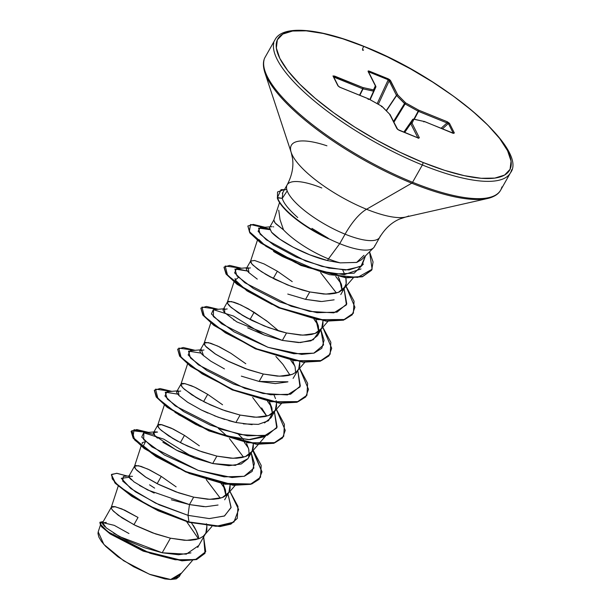 <?xml version="1.0" encoding="UTF-8"?>
<svg xmlns="http://www.w3.org/2000/svg" width="610" height="610" viewBox="0 0 610 610"><rect width="100%" height="100%" fill="white"/><g stroke="black" fill="none" stroke-linecap="round" stroke-linejoin="round"><path stroke-width="0.91" d="M326.929 145.805A69.037 20.397 29.5 0 0 291.397 153.034A69.037 20.397 29.5 0 0 366.549 209.253L411.773 183.198A2.028 0.785 -67.9 0 0 412.574 182.268L422.356 164.975A2.028 0.785 -67.9 0 0 422.867 162.405A133.201 39.345 -150.5 0 1 279.845 58.423A133.201 39.345 -150.5 0 1 364.544 46.718A2.028 0.785 -67.9 0 0 364.338 46.52A2.028 0.785 112.1 0 1 364.544 46.718A133.201 39.345 -150.5 0 1 507.566 150.7A133.201 39.345 -150.5 0 1 422.867 162.405A2.028 0.785 112.1 0 1 422.356 164.975A135.229 39.947 29.5 0 0 511.691 169.664A135.229 39.947 -150.5 0 1 422.356 164.975L412.574 182.268A135.229 39.947 29.5 0 0 501.9 186.957A135.229 39.947 -150.5 0 1 412.574 182.268A2.028 0.785 112.1 0 1 411.773 183.198A134.635 39.772 29.5 0 0 493.887 196.252A134.635 39.772 -150.5 0 1 411.773 183.198L366.549 209.253A69.037 20.397 29.5 0 0 408.662 215.948A69.037 20.397 29.5 0 1 366.549 209.253A54.092 20.9 -67.9 0 0 345.092 234.179A53.2 15.715 -150.5 0 1 286.654 186.134A53.2 15.715 -150.5 0 1 321.798 187.979M374.494 246.531A53.2 15.715 -150.5 0 1 339.724 243.664L328.47 258.876A47.496 14.03 29.5 0 0 340.22 262.872L356.789 262.399L361.669 259.624L373.579 247.797M278.732 210.198L280.028 219.661L283.513 229.879A47.496 14.03 29.5 0 0 328.47 258.876L339.724 243.664A53.2 15.715 -150.5 0 1 328.104 238.38L328.5 238.777L328.104 238.38A53.2 15.715 29.5 0 0 339.724 243.664A53.2 15.715 29.5 0 0 374.868 245.51M291.397 153.034A69.037 20.397 29.5 0 0 366.549 209.253A54.092 20.9 112.1 0 0 345.092 234.179A53.2 15.715 -150.5 0 0 380.236 236.024A53.2 15.715 -150.5 0 1 345.092 234.179L339.724 243.664L345.092 234.179A53.2 15.715 -150.5 0 1 286.654 186.134M133.925 524.714L138.028 517.463L133.925 524.714M198.624 537.593C198.067 534.398 196.29 530.311 193.301 525.34L196.069 530.349L198.624 537.593M161.253 476.418L149.854 470.036L140.948 466.345L135.633 465.514L134.505 466.284L135.824 469.227L145.973 477.302L157.372 483.791L178.692 492.849L193.66 497.15L189.466 504.569L193.66 497.15L207.499 499.216L213.561 499.254L218.853 498.591L223.229 497.203L226.607 495.099L228.895 492.316L230.061 488.9L230.092 484.988L228.864 492.377L222.231 497.615L209.855 499.315L193.66 497.15L175.878 491.851L158.996 484.607L145.371 476.913L136.853 470.333C134.772 468.03 133.994 466.673 134.513 466.253L138.485 465.697L147.955 469.128L161.253 476.418L157.144 483.677L161.253 476.418L176.13 486.849M206.447 523.761L206.82 525.652M205.883 532.965C205.356 534.848 203.061 536.747 199.005 538.653L186.637 540.353L170.442 538.195L184.281 540.262L190.343 540.3L195.627 539.629L200.011 538.241L203.382 536.144L205.677 533.361L206.843 529.938L206.874 526.026L205.883 532.965L197.709 547.444M113.635 533.132L127.36 540.62L144.326 547.673L162.191 552.774L170.442 538.195L162.191 552.774L178.486 554.749L190.953 552.874M171.326 499.788L189.466 504.569L205.7 506.735L218.044 505.027M225.959 495.617L225.471 490.135L223.069 483.86L225.952 495.625M184.472 435.38L173.072 428.99L161.009 424.529L158.859 424.468L157.723 425.239L159.05 428.182L161.375 430.507L174.513 439.474L187.3 445.979L201.91 451.812L216.878 456.112L212.684 463.531L216.878 456.112L230.725 458.179L236.787 458.217L242.071 457.546L246.448 456.158L249.825 454.061L252.121 451.278L253.28 447.854L253.31 443.943L252.09 451.331L245.449 456.57L233.073 458.27L216.878 456.112L199.096 450.813L182.222 443.569L168.596 435.875L160.072 429.295C157.99 426.985 157.212 425.627 157.731 425.216L161.711 424.651L171.174 428.09L184.472 435.38L180.369 442.631L184.472 435.38L199.348 445.811M162.87 442.273L178.036 450.988L194.91 458.232L212.684 463.531L228.872 465.689L241.247 463.989L247.889 458.75L252.09 451.331M249.177 454.58L248.689 449.082L246.547 443.34M207.69 394.334L196.29 387.952L191.456 385.749L184.228 383.492L182.077 383.431L180.941 384.201L182.268 387.144L184.594 389.47L197.731 398.429L210.526 404.933L225.128 410.766L240.096 415.067L235.902 422.486L240.096 415.067L253.943 417.133L260.005 417.171L265.289 416.508L269.673 415.12L273.044 413.016L275.339 410.233L276.505 406.817L276.536 402.905L275.308 410.294L268.667 415.532L256.299 417.232L240.096 415.067L222.322 409.767L205.44 402.524L191.814 394.83L183.29 388.25C181.216 385.947 180.43 384.59 180.949 384.17L184.929 383.614L194.399 387.045L207.69 394.334L203.587 401.593L207.69 394.334L222.566 404.765M180.728 391.033L176.755 391.597C176.198 391.925 176.984 393.29 179.104 395.676L187.628 402.257L201.247 409.943L218.121 417.187L235.902 422.486L252.113 424.651M264.481 422.943L271.114 417.705L275.308 410.294M272.395 413.534L271.915 408.052L269.506 401.776L272.434 413.107L268.491 420.732L258.327 424.377L243.314 423.874M230.908 353.297L219.516 346.907L210.61 343.216L205.296 342.385L204.167 343.156L205.486 346.099L215.635 354.181L227.034 360.67L248.354 369.729L263.322 374.029L259.12 381.448L263.322 374.029L277.161 376.095L283.223 376.134L288.507 375.463L292.892 374.075L296.269 371.978L298.557 369.195L299.723 365.771L299.754 361.86L298.763 368.798C298.237 370.682 295.941 372.58 291.885 374.487L279.517 376.187L263.322 374.029L245.54 368.73L228.658 361.486L215.033 353.792L206.515 347.212C204.434 344.902 203.656 343.544 204.175 343.133L208.147 342.568L217.617 346.007L230.908 353.297L245.792 363.728M276.109 400.633L276.483 402.531M241.346 376.141L259.12 381.448L275.316 383.606L287.684 381.913M293.09 378.398L298.763 368.798M295.614 372.496L295.133 367.022L292.731 360.739M278.762 330.978L266.654 320.875L248.201 308.744L237.892 303.666L233.828 302.179L228.521 301.348L227.446 301.965L227.507 303.223L231.037 307.387L244.168 316.346L264.13 325.908L279.106 331.077L286.54 332.984L282.346 340.403L286.54 332.984L300.379 335.05L306.441 335.088L311.733 334.425L316.11 333.037L319.487 330.933L321.775 328.149L322.942 324.733L322.972 320.822L321.744 328.21L315.111 333.449L302.735 335.149L286.54 332.984L268.758 327.684L251.877 320.441L238.258 312.747L229.734 306.167C227.652 303.864 226.874 302.507 227.393 302.087L231.365 301.531L240.836 304.962L254.134 312.251L250.024 319.51L254.134 312.251L269.01 322.682M247.698 327.867L264.572 335.103L282.346 340.403L298.542 342.568L310.917 340.86L317.551 335.622L321.744 328.21M318.839 331.451L318.351 325.954L315.95 319.693L318.763 332.015L313.243 339.778L300.379 342.568L282.346 340.403L236.733 321.851L224.716 312.716L224.632 308.721M345.771 277.512C346.571 282.072 346.381 285.144 345.207 286.715L338.329 292.404L325.961 294.104L309.758 291.946L291.976 286.647L275.102 279.403L261.476 271.709L252.952 265.121C250.878 262.818 250.092 261.461 250.611 261.05L254.591 260.485L264.054 263.924L277.352 271.214L273.25 278.465L277.352 271.214L292.228 281.645M287.767 294.058L305.564 299.358L309.758 291.946L305.564 299.358L321.767 301.523L334.135 299.823M342.058 290.413L341.577 284.939L338.214 276.864L339.427 279.174L342.058 290.413M342.713 269.994L344.871 274.637L342.713 269.994M106.3 522.419L102.51 522.831C102.007 523.174 102.838 524.478 104.996 526.743M111.294 507.299L115.267 506.735L124.737 510.173L138.028 517.463L121.794 508.877L114.566 506.613L112.415 506.552L111.348 507.177L111.401 508.435L112.606 510.265L118.34 515.32L134.154 524.836L155.466 533.895L170.442 538.195L152.66 532.896L135.778 525.652L122.152 517.959L113.635 511.378C111.554 509.068 110.776 507.711 111.294 507.299L102.51 522.831M132.484 476.326L128.801 476.349C128.344 476.623 129.221 477.805 131.44 479.887M141.108 446.055L134.574 466.116L128.801 476.349M139.416 485.423L154.17 493.078M172.081 438.056L177.884 441.335L172.058 438.041M157.517 432.071L153.537 432.627C153.018 433.054 153.796 434.411 155.87 436.707L157.449 438.163M157.731 425.216L153.537 432.627M201.087 400.282L195.307 397.011M187.552 363.972L181.017 384.033L176.755 391.597M203.953 349.987L199.973 350.544C199.47 350.986 200.248 352.344 202.306 354.616L210.824 361.196L224.457 368.897M204.175 343.133L199.973 350.544M247.538 318.206L241.743 314.928L247.53 318.206M227.179 308.95L223.199 309.506C222.65 309.872 223.435 311.23 225.54 313.586M233.996 281.889L227.454 301.95L223.199 309.506M233.516 319.808L234.072 320.174M270.756 277.169L264.954 273.882L270.756 277.169M250.382 267.904L246.417 268.469C245.883 268.842 246.661 270.2 248.758 272.54L257.275 279.121M250.611 261.05L246.417 268.469M273.898 219.867L269.452 227.743L271.541 232.189L279.83 239.158L293.257 247.248L309.933 254.881L327.509 260.577L328.47 258.876A47.496 14.03 -150.5 0 1 283.513 229.879L276.04 223.946L274.691 222.398L273.829 220.012L275.148 222.978L283.513 229.879M186.66 521.68L198.479 538.843L186.66 521.68M100.375 525.21L98.202 531.859L103.868 544.425L123.7 560.781L149.473 574.269L170.686 579.5L180.019 574.841L192.447 560.491M328.47 258.876L327.509 260.577L340.22 262.872A47.496 14.03 -150.5 0 1 328.47 258.876M181.147 573.24L170.686 579.5L179.218 576.641L180.667 574.094M128.962 533.491A47.496 14.03 -150.5 0 0 128.71 533.392L114.238 525.347L102.632 522.595M102.579 522.671L106.224 527.833L119.468 536.564L162.191 552.774L186.294 554.154L198.479 545.729M196.222 530.677L191.578 523.044L196.222 530.677M129.038 477.302L121.321 478.301L130.792 488.541L155.596 503.143L188.032 515.351L188.97 521.962L148.329 505.484L118.996 486.322L112.263 478.919L111.676 474.366L117.013 473.329L127.444 476.067L116.601 473.291L111.447 474.687L115.42 482.906L132.164 496.098L158.531 510.501L188.97 521.962L188.772 522.305L158.333 510.844L131.974 496.441L115.229 483.25L111.447 474.687M203.641 536.96L205.722 551.699L195.421 559.591L175.261 559.759L150.09 553.27L107.909 531.798L100.009 523.853L103.197 521.573L99.926 522.267L101.916 526.56L110.631 533.758L143.663 550.868L182.199 560.499L196.717 559.225L205.021 553.224L203.641 536.96M99.842 522.45L101.42 526.567L109.891 533.72L142.992 551.028L181.978 560.842L196.633 559.53L204.922 553.4L196.527 559.568L182.009 560.842L143.464 551.211L110.433 534.093L101.725 526.903L99.926 522.267M111.363 474.862L114.947 482.952L131.577 496.182L158.074 510.722L188.772 522.305L220.05 526.56L230.786 524.15L237.183 518.523L230.946 524.074L220.21 526.544L188.97 521.962L216.115 526.331L233.912 522.099L238.632 509.51L229.596 490.768L237.969 506.43L237.282 518.347L230.984 523.807L220.248 526.216L188.97 521.962L188.032 515.351L209.184 518.584L224.358 516.045L231.03 507.672L227.987 493.925M275.506 398.597L274.103 395.181M257.374 240.348L250.603 261.072L251.93 264.016L257.664 269.071L267.394 275.308L287.348 284.87L302.324 290.032L309.758 291.946L323.605 294.012L329.667 294.05L334.951 293.379L339.335 291.992L343.827 288.782L346.16 283.688L345.847 277.84M361.013 268.941L344.07 274.66L318.656 270.909L273.509 251.427L282.445 256.528L307.684 267.5L333.914 274.035L354.166 273.166L363.4 264.092M336.438 293.021L320.585 272.624L336.43 293.021M238.411 277.42L235.269 280.036L242.04 287.272L272.09 304.451L246.905 290.825L235.246 279.99L235.094 278.518M275.873 356.438L282.979 364.429L275.873 356.446M252.654 397.484L266.776 416.142L261.644 407.93M174.895 412.299L199.386 426.215L227.248 436.325L249.887 439.696L263.772 436.897L265.579 435.708L248.659 439.688L223.108 435.166L196.008 424.621L174.917 412.314M142.267 443.866L142.214 442.685L145.531 441.594L143.388 445.879L158.219 457.706L179.188 468.61M206.21 479.567L220.332 498.233L206.218 479.567M282.765 192.76L282.27 198.349C283.52 203.038 288.683 209.436 297.741 217.549M311.939 228.384L328.203 238.213A52.75 15.585 -150.5 0 1 277.458 197.526L282.27 198.349L287.058 191.09M365.512 255.803L360.922 266.44L345.351 270.07L321.966 266.41L296.033 257.016L273.623 244.968L260.066 234.103L258.587 228.071L269.727 229.65L260.256 227.644L258.091 231.289L266.28 239.783L305.587 261.011L328.996 268.11L348.966 269.963L361.844 265.724L365.512 255.803M335.729 276.414L341.303 283.924L335.729 276.414M344.086 288.721L346.434 304.863L333.868 312.846L309.514 311.39L279.959 301.981L253.333 288.461L236.909 275.895L234.934 269.048L247.385 271.008L236.505 268.659L234.614 272.891L244.839 282.758L291.168 306.25L317.048 312.694L337.033 312.137L346.77 303.94L344.086 288.721M314.005 319.304L318.077 324.97L314.005 319.304M320.868 329.766L324.093 340.319L321.79 348.31L314.074 353.106L301.66 354.41L268.003 347.311L234.103 331.886L213.34 316.552L213.523 309.689L233.516 316.064L263.764 334.806M290.787 360.35L294.859 366.008L290.787 360.35M200.354 349.858L190.061 350.742L188.177 354.974L198.402 364.841L244.74 388.334L270.611 394.777L290.589 394.22L300.326 386.023L297.932 371.376L299.99 386.938L287.432 394.929L263.07 393.473L233.516 384.064L206.897 370.552L190.465 357.978L188.49 351.131L200.949 353.091M267.569 401.395L271.641 407.053L267.569 401.395M274.424 411.849L276.772 427.984L264.206 435.975L239.852 434.518L210.297 425.109L183.671 411.59L167.247 399.016L165.272 392.169L177.724 394.129M244.343 442.433L248.422 448.091L244.343 442.433M153.911 431.941L143.625 432.833L141.733 437.057L151.966 446.932L198.303 470.424L224.175 476.86L244.152 476.303L253.89 468.099L251.206 452.887L254.431 463.44L252.128 471.438L244.419 476.227L231.998 477.531L198.341 470.432L164.441 455.014L143.685 439.68L143.861 432.81L163.854 439.185L194.102 457.935M221.125 483.478L225.204 489.136L221.125 483.478M227.987 493.932L231.083 507.36L224.564 515.938L209.36 518.591L188.032 515.351L159.233 504.844L135.481 491.835L122.671 481.061L123.388 476.44L129.64 475.861M154.002 434.45L134.032 429.676L132.988 437.37L151.997 453.55L185.272 471.339L222.17 483.303L250.771 484.004L258.922 479.46L262.018 471.865L252.814 449.722L261.187 465.392L260.493 477.317L250.794 483.997L233.394 484.98L185.997 471.652L144.372 448.152L133.361 437.866L131.196 431.247L136.8 429.585L148.642 432.399M171.868 391.361L155.542 389.165L157.906 398.414L178.875 414.869L212.326 431.918L248.026 442.768L275.041 442.646L282.567 437.942L285.259 430.363L276.033 408.685L284.405 424.339L283.726 436.264L274.035 442.951L256.635 443.943L209.245 430.622L167.605 407.122L156.587 396.828L154.414 390.202L160.018 388.547L171.868 391.361M195.086 350.315L178.76 348.119L181.124 357.376L202.101 373.823L235.544 390.873L271.252 401.723L298.267 401.601L305.785 396.896L308.477 389.317L299.258 367.639L307.623 383.309L306.937 395.234L297.238 401.914L279.845 402.897L232.448 389.577L190.823 366.076L179.805 355.782L177.64 349.164L183.236 347.502L195.086 350.315M218.304 309.278L201.979 307.082L204.342 316.331L225.319 332.785L258.762 349.835L294.47 360.685L321.485 360.563L329.003 355.859L331.695 348.279L322.476 326.602L330.849 342.263L330.162 354.189L320.463 360.868L303.063 361.86L255.666 348.531L214.034 325.031L203.023 314.737L200.858 308.119L206.462 306.464L218.304 309.278M241.522 268.232L225.204 266.036L227.56 275.293L248.537 291.74L281.988 308.79L317.688 319.64L344.703 319.518L352.222 314.813L354.921 307.234L345.695 285.556L354.067 301.218L353.381 313.143L343.689 319.823L326.297 320.814L278.907 307.501L237.267 284.001L226.249 273.707L224.076 267.081L229.673 265.419L241.522 268.232M269.46 228.979L250.519 224.495L249.315 231.609L266.044 246.318L295.736 262.757L329.552 274.691L357.635 277.42L372.123 269.223L369.568 251.777L373.061 261.987L371.688 270.062L362.592 276.437L346.221 277.512L301.096 265.106L260.805 242.559L249.993 232.532L247.851 226.02L253.257 224.404L264.938 227.256M286.799 189.664L281.05 189.649L277.458 197.526L277.55 191.952L284.573 189.428M131.104 431.422L133.171 438.201L144.181 448.495L185.806 471.995L233.203 485.324L250.603 484.34L260.493 477.317M154.414 390.202L156.389 397.171L167.407 407.457L209.047 430.965L256.444 444.286L273.837 443.295L283.627 436.432L273.989 443.249L256.52 444.286L208.78 430.851L167.026 407.167L156.175 396.881L154.322 390.377M177.64 349.164L179.614 356.126L190.625 366.419L232.257 389.92L279.647 403.24L297.047 402.257L306.838 395.402M200.858 308.119L202.825 315.08L213.843 325.366L255.476 348.874L302.873 362.195L320.273 361.212L330.162 354.189M223.984 267.256L226.051 274.05L237.077 284.336L278.709 307.844L326.098 321.157L343.499 320.166L353.281 313.311M247.851 226.02L249.803 232.875L260.615 242.902L300.905 265.449L346.022 277.855L362.401 276.78L371.597 270.23M277.55 191.952L277.458 197.526A52.75 15.585 29.5 0 0 328.203 238.213M243.55 457.187L229.429 438.521M227.217 436.318L218.189 428.197M289.986 375.104L282.979 364.429M258.991 239.608L265.525 245.967M238.304 434.183L243.512 439.368M252.662 450.127L261.842 471.713L259.189 479.277L251.747 483.989L224.953 484.21L189.443 473.52L156.007 456.593L134.772 440.123L131.928 430.66L147.696 432.482M203.87 506.666L189.466 504.569L188.032 515.351L189.466 504.569L147.75 490.013L133.964 481.854L128.786 476.669M177.136 390.896L166.85 391.788L164.952 396.012L175.177 405.879L221.514 429.379L247.393 435.822L267.371 435.265L277.108 427.061L274.431 411.841M223.573 308.812L213.287 309.705L211.395 313.929L221.621 323.803L267.958 347.296L293.837 353.739L313.815 353.175L323.552 344.97L320.868 329.758M363.956 255.293L356.614 262.452L340.22 262.872L327.509 260.577C304.199 254.95 278.114 240.035 271.541 232.189L269.536 227.576M270.81 226.798L272.068 226.691M273.234 226.79L273.661 226.874M320.425 301.477L305.564 299.358M248.987 272.769L248.117 267.66M287.95 381.807L259.105 381.441M203.587 355.821L201.414 349.759M235.902 422.486L228.803 420.671M224.754 419.451L214.217 415.7M207.941 413.077L201.605 410.118M179.05 395.623L178.196 390.804M248.575 448.632L248.949 450.279M249.215 454.099L248.583 457.241M247.95 458.651L235.376 465.384L212.684 463.531L176.305 450.119L154.803 435.54L153.743 432.307M154.887 431.857L157.067 431.987M411.773 183.198A134.635 39.772 -150.5 0 1 265.213 73.566A134.635 39.772 29.5 0 0 411.773 183.198M412.574 182.268A135.229 39.947 -150.5 0 1 264.031 60.123A135.229 39.947 29.5 0 0 412.574 182.268M422.356 164.975A135.229 39.947 -150.5 0 1 273.814 42.837A135.229 39.947 29.5 0 0 422.356 164.975M364.338 46.52A2.028 0.785 -67.9 0 0 362.622 48.869A2.028 0.785 -67.9 0 0 363.568 49.944M422.867 162.405L400.091 152.294L377.079 140.346L354.692 127.025L333.815 112.842L315.233 98.332L299.67 84.073L287.722 70.592L279.845 58.423L276.345 48.022L277.352 39.803L282.834 34.061L292.571 31.034L306.205 30.835L323.193 33.466L342.889 38.826L364.544 46.718L387.319 56.829L410.339 68.778L432.719 82.098L453.596 96.288L472.178 110.791L487.741 125.058L499.689 138.531L507.566 150.7L511.073 161.101L510.059 169.328L504.584 175.062L494.84 178.089L481.214 178.288L464.225 175.657L444.522 170.297L422.867 162.405M333.571 76.99L363.041 88.877L359.831 95.305L363.041 88.877L373.945 91.134L370.087 99.682L375.813 87.116L370.133 99.704L375.813 87.116L369.828 99.537L373.594 91.18L362.721 88.778L359.534 95.183L362.721 88.778L333.571 76.99A1.014 0.884 -26.8 0 0 333.487 76.524A1.014 0.884 153.2 0 0 333.06 76.143A1.014 0.884 -26.8 0 1 333.487 76.524L338.367 86.193A1.014 0.884 153.2 0 0 337.94 85.812A1.014 0.884 -26.8 0 1 338.359 86.185L340.083 87.306A1.014 0.389 112.1 0 1 340.182 87.398L368.676 98.942L381.738 106.216L389.653 114.2L396.95 128.672L399.1 130.281L418.132 137.99L419.344 137.746L412.047 123.273L413.916 119.255L424.476 121.558L452.971 133.102L454.351 132.98L449.478 123.319L447.229 121.725A1.014 0.389 112.1 0 1 447.016 122.938A1.014 0.389 -67.9 0 0 447.229 121.725L418.742 110.181A1.014 0.389 112.1 0 1 418.521 111.386A1.014 0.389 -67.9 0 0 418.742 110.181L418.178 111.218L405.116 103.952L418.521 111.386L414.281 119.247L418.521 111.386L447.016 122.938L441.121 128.245L447.016 122.938L418.178 111.218L413.893 119.163L418.742 110.181L405.673 102.907L397.758 94.924L389.645 79.597L369.286 71.134L368.226 70.92L368.066 71.378L375.363 85.85L373.495 89.868L362.942 87.566L333.037 75.869L337.94 85.812L339.45 87.055L368.676 98.942L381.738 106.216L389.653 114.2L397.773 129.526L418.742 138.18L419.344 137.746L412.047 123.273L413.916 119.255L424.476 121.558L453.634 133.323L454.351 132.98L449.478 123.319L447.229 121.725L418.742 110.181L405.673 102.907L397.758 94.924L390.461 80.451L388.311 78.85L369.286 71.134L368.066 71.378L375.363 85.85L373.495 89.868L362.942 87.566L334.448 76.021L333.06 76.143L337.94 85.812L340.182 87.398A1.014 0.389 -67.9 0 0 340.083 87.299A1.014 0.389 -67.9 0 0 339.953 87.306M98.225 531.783L97.974 533.491L98.873 537.113L101.443 541.428L105.591 546.285L117.844 556.739L133.62 566.736L150.281 574.589L164.929 578.92L170.686 579.5L176.259 578.875L179.363 576.358M282.27 198.349L277.268 197.869A52.75 15.585 29.5 0 0 328.5 238.777A52.75 15.585 -150.5 0 1 277.268 197.869M154.635 488.114L149.564 484.836M413.916 119.255L413.656 119.11A1.014 0.702 102.3 0 1 413.916 119.255L412.596 119.537L413.916 119.255A1.014 0.968 -155.1 0 0 412.596 119.537L410.728 123.555A1.014 0.968 24.9 0 1 412.047 123.273L410.728 123.555L404.582 132.439L410.728 123.555L412.047 123.273A1.014 0.884 153.2 0 0 410.751 123.693L417.873 137.829L410.751 123.693L404.674 132.477L410.751 123.693L412.596 119.537L403.828 132.134L412.619 119.507M453.23 133.132L448.38 123.51L442.509 128.809L448.38 123.51L453.23 133.132M405.116 103.952L393.93 122.206L405.116 103.952L396.607 95.541L386.397 110.799L396.607 95.541L389.165 80.871L378.322 104.264L389.165 80.871A1.014 0.884 -26.8 0 1 390.461 80.451A1.014 0.884 153.2 0 0 389.165 80.871L396.462 95.343L386.229 110.631L396.462 95.343A1.014 0.884 -26.8 0 1 397.758 94.924A1.014 0.884 153.2 0 0 396.462 95.343L396.607 95.541A1.014 0.671 -44.8 0 1 397.758 94.924A1.014 0.671 135.2 0 0 396.607 95.541L404.529 103.525L393.541 121.451L404.529 103.525A1.014 0.671 -44.8 0 1 405.673 102.907A1.014 0.671 135.2 0 0 404.529 103.525L405.116 103.952L405.673 102.907L405.116 103.952M377.178 103.624L388.227 79.773L369.195 72.064L368.997 72.75L369.195 72.064A1.014 0.389 -67.9 0 0 369.286 71.134A1.014 0.389 112.1 0 1 369.195 72.064L388.227 79.773L389.165 80.871L388.227 79.773A1.014 0.389 -67.9 0 0 388.311 78.85A1.014 0.389 112.1 0 1 388.227 79.773L377.178 103.624M334.234 77.234L334.173 77.874L334.234 77.234A1.014 0.389 -67.9 0 0 334.448 76.021A1.014 0.389 112.1 0 1 334.234 77.234M447.016 122.938L448.38 123.51A1.014 0.884 -26.8 0 1 449.478 123.319A1.014 0.884 153.2 0 0 448.38 123.51L447.016 122.938M368.646 72.018L369.195 72.064L368.493 72.498M368.021 99.277L368.676 98.942A1.014 0.389 -67.9 0 0 368.57 98.85A1.014 0.389 -67.9 0 0 368.44 98.85M368.676 98.942L368.364 99.445L368.692 98.904L381.723 106.209M362.721 88.778A1.014 0.389 -67.9 0 0 362.942 87.566A1.014 0.389 112.1 0 1 362.721 88.778M381.425 106.712L381.982 106.346L389.653 114.2A1.014 0.671 -44.8 0 1 389.904 114.337L390.08 114.588A1.014 0.884 153.2 0 0 389.653 114.2L389.935 115.122M363.041 88.877A1.014 0.702 -77.7 0 0 362.942 87.566A1.014 0.702 102.3 0 1 363.041 88.877M373.594 91.18A1.014 0.702 -77.7 0 0 373.495 89.868A1.014 0.702 102.3 0 1 373.594 91.18M373.945 91.134A1.014 0.968 -155.1 0 0 373.495 89.868A1.014 0.968 24.9 0 1 373.945 91.134M375.874 86.544A1.014 0.884 153.2 0 0 375.79 86.239L375.813 87.116A1.014 0.968 -155.1 0 0 375.363 85.85A1.014 0.968 24.9 0 1 375.813 87.116L370.133 99.704M396.95 128.672A1.014 0.884 -26.8 0 1 397.377 129.061A1.014 0.884 153.2 0 0 396.95 128.672M375.79 86.239A1.014 0.884 153.2 0 0 375.363 85.85A1.014 0.884 -26.8 0 1 375.79 86.239L368.493 71.766A1.014 0.884 153.2 0 0 368.066 71.378A1.014 0.884 -26.8 0 1 368.493 71.766L368.509 72.209M390.08 114.588L397.384 129.061L399.001 130.182A1.014 0.389 112.1 0 1 399.1 130.281A1.014 0.389 -67.9 0 0 399.001 130.182A1.014 0.389 -67.9 0 0 398.871 130.182M399.001 130.182L418.033 137.891A1.014 0.389 112.1 0 1 418.132 137.99A1.014 0.389 -67.9 0 0 418.033 137.891A1.014 0.389 -67.9 0 0 417.896 137.891M419.344 137.746A1.014 0.884 153.2 0 0 418.231 137.967A1.014 0.884 -26.8 0 1 419.344 137.746M412.947 119.484L403.828 132.134M412.604 119.522L413.656 119.11L424.476 121.558A1.014 0.702 -77.7 0 0 423.912 121.436M424.476 121.558L423.82 121.886L424.476 121.558A1.014 0.389 112.1 0 0 424.369 121.459L453.238 133.354M454.351 132.98A1.014 0.884 153.2 0 0 453.291 133.148A1.014 0.884 -26.8 0 1 454.351 132.98M374.38 246.753L379.74 237.275C385.123 228.437 391.772 222.345 399.702 219.005L405.475 217.091L487.672 198.486C494.275 196.847 498.599 194.064 500.665 190.129L510.448 172.836C528.794 149.656 444.08 77.63 364.353 46.528C318.916 27.892 282.575 24.857 275.057 39.658L265.274 56.951C262.963 60.748 262.803 65.888 264.801 72.392L291.183 152.431L292.518 158.364C293.745 166.881 291.946 175.718 287.142 184.883L282.346 193.355M224.671 499.788L228.864 492.377M340.769 294.584L344.97 287.165M111.279 507.322L118.203 486.139M204.502 535.031L211.883 526.514M227.728 493.986L235.102 485.476M157.723 425.239L164.334 405.017M250.946 452.948L258.327 444.431M258.617 444.095L265.952 435.632M274.164 411.903L281.546 403.393M204.167 343.156L210.77 322.934M297.39 370.865L304.764 362.348M320.608 329.819L327.982 321.302M343.827 288.782L353.396 277.733M273.821 220.035L279.54 202.55M274.561 252.075L282.445 256.528M236.505 268.659L246.791 267.775M260.256 227.644L269.955 226.836M196.313 530.86L196.069 530.349M340.083 87.306L368.692 98.904M418.033 137.891L418.574 138.043L418.163 138.241"/></g></svg>
